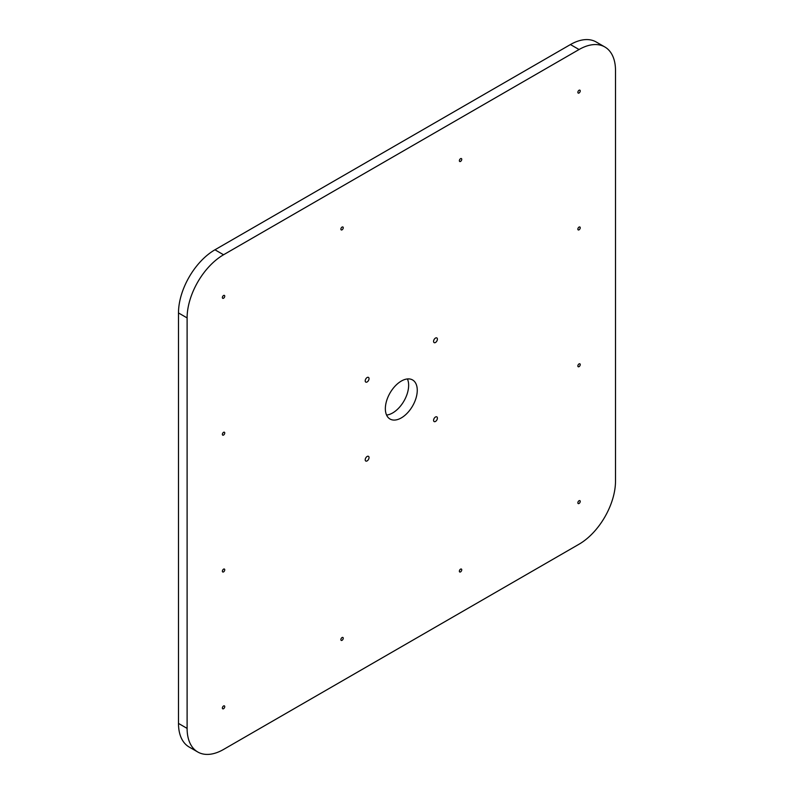 <?xml version="1.0" encoding="UTF-8"?>
<svg xmlns="http://www.w3.org/2000/svg" width="794" height="794" viewBox="0 0 794 794"><rect width="100%" height="100%" fill="white"/><g stroke="black" fill="none" stroke-linecap="round" stroke-linejoin="round"><path stroke-width="1.19" d="M435.489 338.075A2.71 1.558 -60 0 1 436.839 337.936A2.71 1.558 -60 0 1 437.256 340.11A2.71 1.558 -60 0 1 435.489 342.492A2.71 1.558 -60 0 1 434.139 342.631A2.71 1.558 -60 0 1 433.723 340.457A2.71 1.558 -60 0 1 435.489 338.075M367.126 377.537A2.71 1.558 -60 0 1 368.476 377.408A2.71 1.558 -60 0 1 368.892 379.572A2.71 1.558 -60 0 1 367.126 381.964A2.71 1.558 -60 0 1 365.776 382.093A2.71 1.558 -60 0 1 365.359 379.929A2.71 1.558 -60 0 1 367.126 377.537M367.126 456.481A2.71 1.558 -60 0 1 368.476 456.342A2.71 1.558 -60 0 1 368.892 458.515A2.71 1.558 -60 0 1 367.126 460.897A2.71 1.558 -60 0 1 365.776 461.036A2.71 1.558 -60 0 1 365.359 458.863A2.71 1.558 -60 0 1 367.126 456.481M435.489 417.009A2.71 1.558 -60 0 1 436.839 416.88A2.71 1.558 -60 0 1 437.256 419.043A2.71 1.558 -60 0 1 435.489 421.435A2.71 1.558 -60 0 1 434.139 421.564A2.71 1.558 -60 0 1 433.723 419.401A2.71 1.558 -60 0 1 435.489 417.009M579.054 227.084A1.677 0.963 -60 0 1 579.888 227.005A1.677 0.963 -60 0 1 580.146 228.344A1.677 0.963 -60 0 1 579.054 229.823A1.677 0.963 -60 0 1 578.211 229.903A1.677 0.963 -60 0 1 577.953 228.563A1.677 0.963 -60 0 1 579.054 227.084M579.054 363.91A1.677 0.963 -60 0 1 579.888 363.831A1.677 0.963 -60 0 1 580.146 365.171A1.677 0.963 -60 0 1 579.054 366.649A1.677 0.963 -60 0 1 578.211 366.729A1.677 0.963 -60 0 1 577.953 365.389A1.677 0.963 -60 0 1 579.054 363.91M579.054 500.736A1.677 0.963 -60 0 1 579.888 500.657A1.677 0.963 -60 0 1 580.146 501.997A1.677 0.963 -60 0 1 579.054 503.475A1.677 0.963 -60 0 1 578.211 503.565A1.677 0.963 -60 0 1 577.953 502.215A1.677 0.963 -60 0 1 579.054 500.736M460.55 569.149A1.677 0.963 -60 0 1 461.393 569.07A1.677 0.963 -60 0 1 461.651 570.41A1.677 0.963 -60 0 1 460.55 571.888A1.677 0.963 -60 0 1 459.716 571.978A1.677 0.963 -60 0 1 459.458 570.628A1.677 0.963 -60 0 1 460.55 569.149M342.055 637.562A1.677 0.963 -60 0 1 342.899 637.483A1.677 0.963 -60 0 1 343.157 638.823A1.677 0.963 -60 0 1 342.055 640.301A1.677 0.963 -60 0 1 341.222 640.391A1.677 0.963 -60 0 1 340.963 639.041A1.677 0.963 -60 0 1 342.055 637.562M223.561 705.975A1.677 0.963 -60 0 1 224.404 705.896A1.677 0.963 -60 0 1 224.652 707.236A1.677 0.963 -60 0 1 223.561 708.714A1.677 0.963 -60 0 1 222.727 708.804A1.677 0.963 -60 0 1 222.469 707.454A1.677 0.963 -60 0 1 223.561 705.975M223.561 432.323A1.677 0.963 -60 0 1 224.404 432.244A1.677 0.963 -60 0 1 224.652 433.584A1.677 0.963 -60 0 1 223.561 435.062A1.677 0.963 -60 0 1 222.727 435.142A1.677 0.963 -60 0 1 222.469 433.802A1.677 0.963 -60 0 1 223.561 432.323M223.561 569.149A1.677 0.963 -60 0 1 224.404 569.07A1.677 0.963 -60 0 1 224.652 570.41A1.677 0.963 -60 0 1 223.561 571.888A1.677 0.963 -60 0 1 222.727 571.968A1.677 0.963 -60 0 1 222.469 570.628A1.677 0.963 -60 0 1 223.561 569.149M223.561 295.497A1.677 0.963 -60 0 1 224.404 295.408A1.677 0.963 -60 0 1 224.652 296.757A1.677 0.963 -60 0 1 223.561 298.236A1.677 0.963 -60 0 1 222.727 298.316A1.677 0.963 -60 0 1 222.469 296.976A1.677 0.963 -60 0 1 223.561 295.497M342.055 227.084A1.677 0.963 -60 0 1 342.899 226.995A1.677 0.963 -60 0 1 343.157 228.344A1.677 0.963 -60 0 1 342.055 229.823A1.677 0.963 -60 0 1 341.222 229.903A1.677 0.963 -60 0 1 340.963 228.563A1.677 0.963 -60 0 1 342.055 227.084M460.55 158.671A1.677 0.963 -60 0 1 461.393 158.582A1.677 0.963 -60 0 1 461.651 159.931A1.677 0.963 -60 0 1 460.55 161.41A1.677 0.963 -60 0 1 459.716 161.49A1.677 0.963 -60 0 1 459.458 160.15A1.677 0.963 -60 0 1 460.55 158.671M579.054 90.258A1.677 0.963 -60 0 1 579.888 90.169A1.677 0.963 -60 0 1 580.146 91.518A1.677 0.963 -60 0 1 579.054 92.997A1.677 0.963 -60 0 1 578.211 93.077A1.677 0.963 -60 0 1 577.953 91.737A1.677 0.963 -60 0 1 579.054 90.258M386.579 415.054A22.56 13.022 120 0 0 392.693 412.93A22.56 13.022 120 0 0 407.421 378.946M401.307 417.902A22.56 13.022 120 0 0 416.046 398.022A22.56 13.022 120 0 0 412.582 379.949A22.56 13.022 120 0 0 401.307 381.07A22.56 13.022 120 0 0 386.569 400.95A22.56 13.022 120 0 0 390.023 419.024A22.56 13.022 120 0 0 401.307 417.902M223.561 749.447L579.054 544.208A51.56 29.765 120 0 0 615.509 481.055L615.509 70.577A51.56 29.765 120 0 0 604.83 46.965A51.56 29.765 120 0 0 579.054 49.526L223.561 254.765A51.56 29.765 120 0 0 187.106 317.918L187.106 728.396A51.56 29.765 120 0 0 197.785 752.007A51.56 29.765 120 0 0 223.561 749.447M197.785 752.007L189.171 747.035A51.56 29.765 -60 0 1 178.491 723.423L187.106 728.396M187.106 317.918L178.491 312.945L178.491 723.423M178.491 312.945A51.56 29.765 -60 0 1 214.946 249.792L223.561 254.765M579.054 49.526L570.439 44.553L214.946 249.792M570.439 44.553A51.56 29.765 -60 0 1 596.215 41.993L604.83 46.965"/></g></svg>
